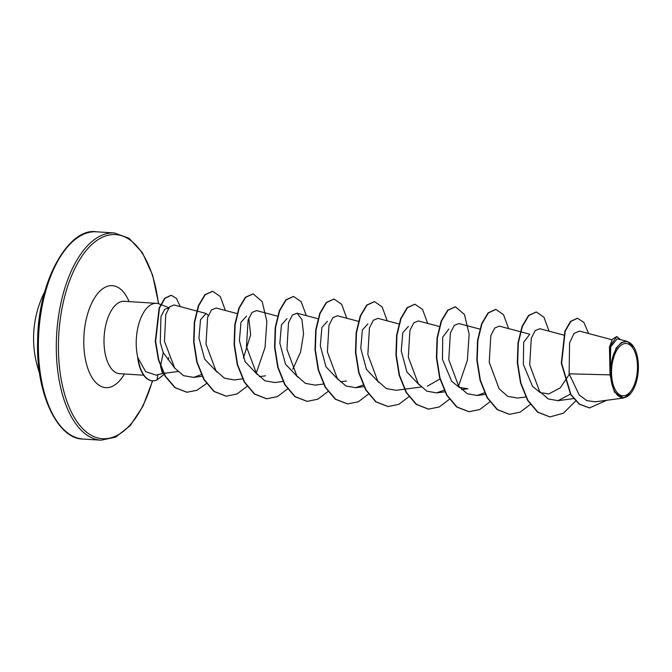 <?xml version="1.0" encoding="UTF-8"?>
<svg xmlns="http://www.w3.org/2000/svg" width="672" height="672" viewBox="0 0 672 672"><rect width="100%" height="100%" fill="white"/><g stroke="black" fill="none" stroke-linecap="round" stroke-linejoin="round"><path stroke-width="1.01" d="M637.468 368.113A26.208 12.902 -86.3 0 1 623.994 395.774A26.208 12.902 -86.3 0 1 611.528 371.204A26.208 12.902 -86.3 0 1 625.002 343.535A26.208 12.902 -86.3 0 1 637.468 368.113M638.4 367.996A28.09 13.826 -86.3 0 1 630.815 393.28A28.09 13.826 -86.3 0 1 610.596 371.314A28.09 13.826 -86.3 0 1 619.063 345.03A28.09 13.826 -86.3 0 1 633.78 347.038A28.09 13.826 -86.3 0 1 638.4 367.996M630.815 393.28L623.683 398.034L614.41 392.12L610.025 374.867L609.454 347.113L612.41 339.2L616.787 336.512L609.991 346.24L610.235 371.036M160.625 365.812L163.22 352.598L160.272 342.644L160.944 316.562L164.783 309.238L169.327 307.843L160.902 304.618M160.608 304.5L159.163 303.946A36.263 17.85 93.7 0 0 156.492 303.358A36.263 17.85 93.7 0 0 136.223 341.687A36.263 17.85 93.7 0 0 137.827 357.697L145.648 371.633L156.055 375.136L162.59 373.548M163.59 373.422L162.548 373.556L160.591 366.61M168.034 359.747A36.263 17.85 93.7 0 0 168.79 357.613M137.827 357.697L137.659 357.689A34.91 17.178 93.7 0 0 152.2 380.764A34.91 17.178 93.7 0 0 152.368 380.78M612.058 339.755L579.415 331.086L574.006 333.463L569.57 342.871L569.117 373.834L610.025 374.867M569.268 374.438L560.297 387.811L548.755 393.952L540.17 392.566L532.568 386.408L523.362 364.451L523.673 342.283L529.763 334.211L499.346 326.13L494.752 328.003L490.837 335.605L489.233 362.267L499.136 388.819L507.746 396.346L517.558 398.076L525.764 396.992M461.614 389.592L467.838 388.769L459.253 387.391L451.651 381.234L442.436 359.276L442.747 337.109L448.846 329.028M439.95 378.983L427.375 386.173M419.353 385.056L406.904 371.994L401.243 350.944L402.83 332.64L408.383 326.432M378.874 382.452L366.45 369.407L360.78 348.34L362.368 330.053L367.92 323.845M338.428 379.873L325.979 366.803L320.317 345.761L321.905 327.457L327.457 321.258M297.956 377.269L285.524 364.232L279.863 343.157L281.442 324.87L287.003 318.662M257.502 374.69L245.053 361.612L239.4 340.57L240.988 322.266L246.54 316.075M248.766 318.074L250.664 334.774L243.424 358.008M217.031 372.095L204.607 359.05L198.937 337.974L200.525 319.696L206.077 313.488L208.303 315.487M174.93 368.365L163.22 352.598M196.602 310.968L174.04 304.979L169.562 306.886L165.766 314.563L164.464 341.368L174.728 368.105L183.532 375.656L193.57 377.387L201.272 374.598M237.065 313.564L216.124 307.994L211.52 309.876L207.598 317.503L206.018 344.156L215.922 370.7L224.515 378.21L234.335 379.949L242.844 378.823M277.528 316.151L256.578 310.59L251.992 312.446L248.069 320.074L246.473 346.735L256.368 373.279L264.97 380.797L274.789 382.536L282.996 381.452M292.774 369.239L300.552 352.17L303.568 333.9L301.921 319.536L297.041 313.177L292.446 315.042L288.523 322.678L286.936 349.331L296.848 375.883L305.449 383.384L315.252 385.123L323.459 384.04M358.445 321.334L337.504 315.773L332.9 317.638L328.978 325.273L327.398 351.918L337.285 378.445L345.904 385.98L355.715 387.719L363.149 385.022M398.908 323.921L377.958 318.36L373.372 320.225L369.449 327.844L367.853 354.497L377.756 381.058L386.366 388.576L396.178 390.306L404.376 389.222M439.69 326.592L418.421 320.947L413.826 322.812L409.912 330.431L408.316 357.101L418.228 383.645L426.829 391.154L436.632 392.893L444.066 390.197M479.833 329.104L458.884 323.543L454.289 325.399L450.366 333.043L448.778 359.68L458.674 386.224L467.284 393.75L477.095 395.489L484.529 392.792M563.64 335.051L539.801 328.717L535.206 330.59L531.292 338.218L529.696 364.854L539.599 391.415L548.209 398.933L558.02 400.672L570.385 394.162M569.117 373.834L579.205 394.96L586.79 400.613L595.216 401.806L623.683 398.034M627.362 341.468L617.257 338.789L610.688 346.769L610.218 369.197L616.073 348.155L621.474 342.434L627.354 341.477L633.78 347.038M577.315 318.259L570.452 321.451L564.866 331.246L561.296 363.09L570.562 394.464L579.18 404.132L589.361 407.921M588.605 333.522L583.884 322.409L577.483 318.268L570.788 321.476L565.202 331.271L561.632 363.115L570.898 394.481L579.516 404.149L589.529 407.929L606.656 400.294M620.542 339.654L616.787 336.512M549.788 416.892L537.583 412.154L527.503 400.226L520.523 382.906L517.322 362.796L518.003 342.93L522.077 326.315L528.545 315.454L536.197 311.984M509.334 414.305L497.129 409.567L487.04 397.648L480.06 380.327L476.86 360.209L477.54 340.343L481.614 323.728L488.082 312.866L495.734 309.397M468.863 411.718L456.658 406.972L446.578 395.052L439.597 377.723L436.397 357.613L437.086 337.747L441.16 321.132L447.619 310.271L455.272 306.802M428.408 409.122L416.203 404.384L406.123 392.465L399.143 375.144L395.942 355.026L396.623 335.168L400.697 318.545L407.156 307.684L414.809 304.214M387.946 406.535L375.74 401.789L365.66 389.869L358.68 372.54L355.48 352.43L356.16 332.564L360.234 315.949L366.702 305.088L374.354 301.627M347.491 403.948L335.286 399.202L325.198 387.282L318.217 369.961L315.017 349.852L315.697 329.986L319.771 313.37L326.239 302.501L333.892 299.032M307.028 401.352L294.823 396.614L284.735 384.686L277.754 367.366L274.554 347.248L275.243 327.39L279.317 310.766L285.776 299.905L293.429 296.444M266.566 398.765L254.36 394.027L244.28 382.099L237.3 364.778L234.1 344.669L234.78 324.803L238.854 308.188L245.314 297.318L252.966 293.849M226.103 396.178L213.906 391.432L203.818 379.512L196.837 362.183L193.637 342.073L194.317 322.207L198.391 305.592L204.859 294.731L212.512 291.262M186.766 392.213L174.888 387.643L165.152 376.278L158.432 359.974L155.282 341.292L159.121 308.045L164.606 298.343L171.041 295.268M575.61 401.033L563.438 413.188L549.956 416.909L537.919 412.171L527.839 400.252L520.859 382.931L517.658 362.813L518.339 342.947L522.413 326.332L528.881 315.47L536.365 311.993L543.976 317.293L549.049 331.178M530.267 404.51L520.17 412.138L509.502 414.322L497.465 409.592L487.385 397.664L480.396 380.344L477.196 360.234L477.876 340.368L481.95 323.753L488.418 312.883L495.902 309.406L503.513 314.706L508.595 328.583M489.812 401.923L479.707 409.55L469.031 411.726L457.002 406.997L446.914 395.069L439.933 377.748L436.741 357.63L437.422 337.772L441.496 321.157L447.955 310.288L455.44 306.81L464.453 314.513L469.165 334.219L467.342 360.494L458.556 386.072M449.35 399.328L439.253 406.955L428.576 409.139L416.548 404.41L406.459 392.49L399.479 375.161L396.278 355.051L396.959 335.185L401.033 318.57L407.492 307.709L414.977 304.223L422.596 309.523L427.669 323.408M408.887 396.74L398.79 404.368L388.114 406.543L376.076 401.814L365.996 389.894L359.016 372.565L355.816 352.456L356.496 332.59L360.578 315.974L367.038 305.113L374.522 301.636L382.133 306.936L387.215 320.813M368.424 394.145L358.327 401.772L347.659 403.956L335.622 399.227L325.542 387.307L318.553 369.986L315.353 349.868L316.033 330.002L320.107 313.387L326.575 302.526L334.06 299.04L341.67 304.34L346.752 318.226M327.97 391.558L317.864 399.185L307.196 401.369L295.159 396.631L285.079 384.712L278.099 367.382L274.898 347.273L275.579 327.407L279.653 310.792L286.121 299.93L293.597 296.453L301.216 301.753L306.289 315.638M287.507 388.97L277.41 396.598L266.734 398.773L254.696 394.044L244.616 382.124L237.636 364.804L234.436 344.686L235.116 324.828L239.19 308.204L245.65 297.343L253.134 293.857L262.147 301.552L266.86 321.266L265.037 347.533L256.25 373.12M247.229 386.182L237.048 393.96L226.279 396.186L214.242 391.457L204.154 379.529L197.173 362.208L193.973 342.09L194.653 322.232L198.736 305.609L205.195 294.748L212.68 291.27L220.29 296.579L225.372 310.456M206.43 383.569L196.871 390.34L186.934 392.23L175.224 387.66L165.488 376.295L158.768 359.99L155.618 341.309L159.466 308.07L164.942 298.368L171.209 295.277L176.425 298.418L180.272 306.634M165.169 373.212L164.312 374.186M164.111 374.413L157.004 379.907L157.92 374.682M137.962 357.437A34.91 17.178 93.7 0 0 152.536 380.789A34.91 17.178 93.7 0 0 157.004 379.907M38.413 341.561A103.832 51.106 93.7 0 0 83.177 439.043C58.59 439.522 35.818 395.195 37.632 341.435C37.691 280.904 68.947 227.136 96.449 231.806A103.832 51.106 93.7 0 0 38.413 341.561M152.41 380.78A102.278 50.341 -86.3 0 1 94.508 436.867A102.278 50.341 -86.3 0 1 58.456 342.703A102.278 50.341 -86.3 0 1 104.21 236.46A102.278 50.341 -86.3 0 1 158.39 303.685M152.645 380.797L142.867 406.417L130.099 425.729L115.685 437.111L101.086 440.194A103.832 51.106 -86.3 0 1 56.33 342.703A103.832 51.106 -86.3 0 1 114.358 232.957L96.449 231.806M143.674 375.211L119.641 373.674A36.263 17.85 -86.3 0 1 104.009 339.629A36.263 17.85 -86.3 0 1 124.278 301.291L123.631 301.157M124.438 373.985A51.097 25.15 -86.3 0 1 97.423 384.023A51.097 25.15 -86.3 0 1 83.782 339.679A51.097 25.15 -86.3 0 1 101.338 289.834A51.097 25.15 -86.3 0 1 129.074 301.602M44.797 291.539A103.832 103.832 0 0 0 39.564 373.22M101.086 440.194L83.177 439.043M573.476 398.622L558.02 400.672M485.604 394.363L477.095 395.489M444.839 391.81L436.632 392.902M421.151 386.996L404.687 389.18M363.922 386.627L355.715 387.719M346.458 380.999L340.234 381.822M317.99 318.738L297.041 313.177M265.532 375.816L259.308 376.639M202.079 376.27L193.57 377.395M206.077 313.48L196.921 311.052M177.794 371.54L163.892 373.38M156.492 303.358L124.278 301.291M119.641 373.674L118.986 373.733M158.626 303.761L152.611 275.134L142.346 252.605L129.066 238.291L114.358 232.957"/></g></svg>
